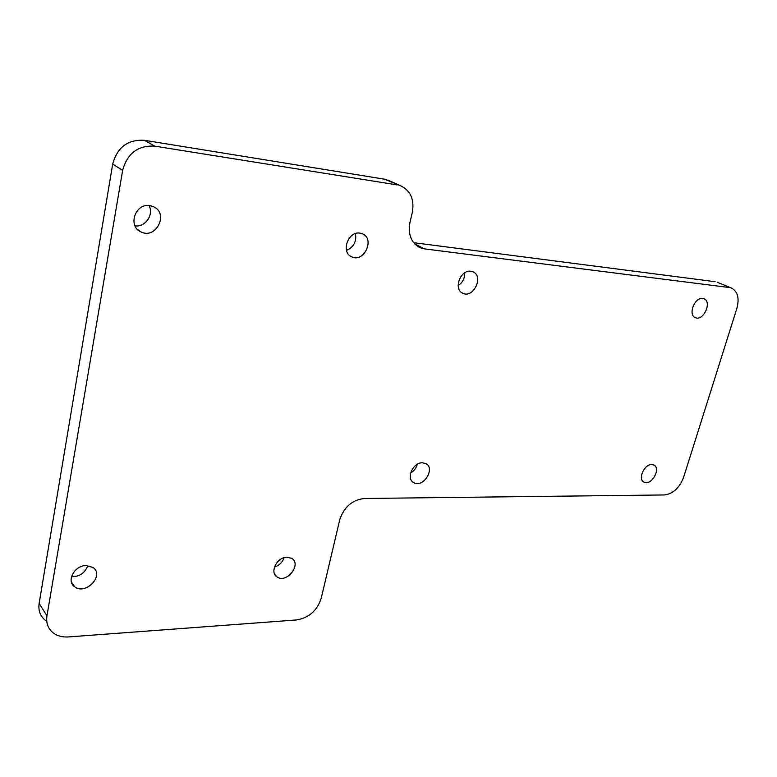 <?xml version="1.0" encoding="UTF-8"?>
<svg xmlns="http://www.w3.org/2000/svg" width="777" height="777" viewBox="0 0 777 777"><rect width="100%" height="100%" fill="white"/><g stroke="black" fill="none" stroke-linecap="round" stroke-linejoin="round"><path stroke-width="1.17" d="M717.559 282.372L731.4 288.044C737.732 291.385 739.558 298.174 736.868 308.411L683.634 477.214C679.477 487.878 673.115 493.793 664.539 494.949L364.384 498.484C352.204 499.902 343.988 507.031 339.724 519.862L321.202 598.309C317.162 610.625 308.974 617.832 296.639 619.939L68.386 636.936C62.422 637.325 57.362 635.994 53.224 632.925C48.019 628.719 45.93 623.037 46.96 615.87L122.64 170.357C127.311 153.322 138.024 145.25 154.778 146.144L144.367 140.297C127.816 139.374 117.249 147.3 112.694 164.073L122.64 170.357M46.96 615.87L39.132 603.438C38.131 610.518 40.21 616.151 45.367 620.337M39.132 603.438L112.694 164.073M729.282 287.519L424.485 248.883L414.733 243.939M389.539 180.808L384.498 179.186L400.942 185.926C410.761 190.889 414.539 199.796 412.276 212.626L409.984 222.309C407.847 234.596 411.247 243.065 420.192 247.737L424.485 248.883M397.29 184.926L154.778 146.144M651.748 464.559C644.172 464.024 637.47 479.545 644.104 482.187C651.379 486.237 661.499 468.21 653.748 464.996L651.748 464.559M85.975 565.539C74.407 565.491 66.045 581.274 74.689 586.79C85.761 595.551 104.895 575.135 92.9 567.414L85.975 565.539M470.862 271.26C460.275 269.396 453.04 289.714 462.946 293.317C473.611 298.582 484.09 275.981 472.892 271.795L470.862 271.26M422.494 462.801C412.937 462.189 405.643 478.914 413.801 482.682C423.164 488.374 435.78 468.337 425.806 463.597L422.494 462.801M286.888 557.177C276.874 557.08 269.269 572.668 277.175 577.02C286.791 583.799 302.02 564.16 291.686 558.342L286.888 557.177M149.767 205.623C135.276 202.991 127.477 226.224 140.88 231.847C155.954 239.86 169.25 213.384 153.457 206.701L149.767 205.623M702.719 298.465C694.57 296.969 687.703 315.19 695.434 317.676C703.476 321.435 712.392 301.593 703.904 298.757L702.719 298.465M359.965 233.129C347.921 230.886 340.53 252.661 351.826 256.886C364.102 262.976 375.213 238.694 362.354 233.78L359.965 233.129M384.498 179.186L144.367 140.297M715.073 281.692L413.636 242.677M71.484 576.728C79.594 576.748 85.023 573.038 87.772 565.588M458.148 285.625C462.645 282.537 464.85 278.263 464.763 272.785M410.606 473.067C414.005 471.027 416.229 468.094 417.298 464.277M274.427 567.123C279.196 565.52 282.43 562.363 284.129 557.643M135.023 225.893C145.309 227.438 154.157 214.578 149.029 205.555M346.503 250.408C353.749 247.135 356.721 241.53 355.429 233.595M388.131 180.177L400.942 185.926M418.201 246.727L420.192 247.737M717.181 282.216L731.4 288.044M350.369 256.07L351.826 256.886M137.49 229.429L140.88 231.847M274.912 574.65L277.175 577.02M412.179 481.419L413.801 482.682M461.965 292.793L462.946 293.317M71.406 582.031L74.689 586.79M643.395 481.75L644.104 482.187"/></g></svg>
